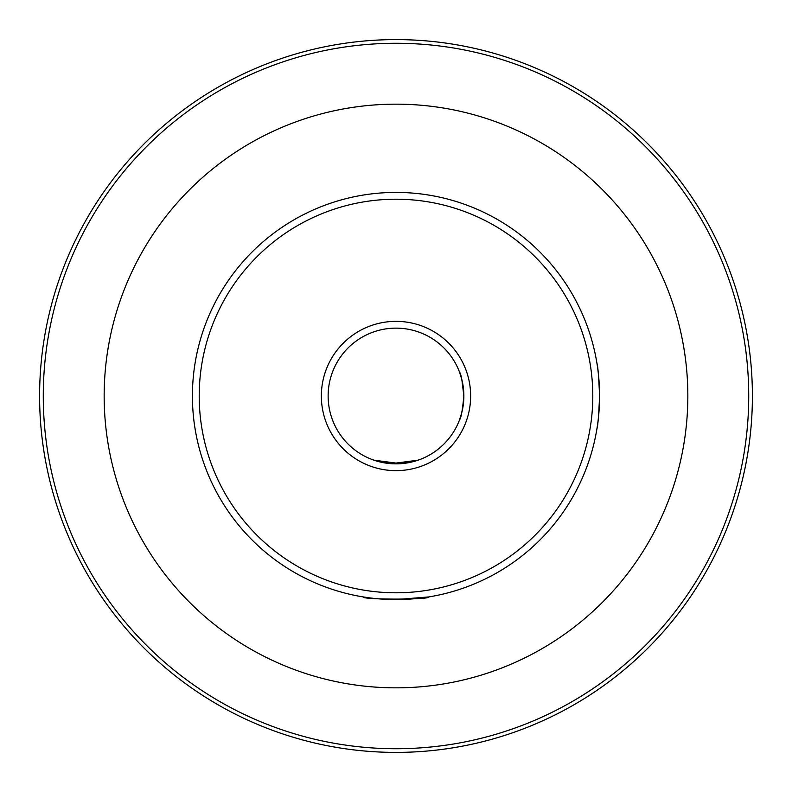 <?xml version="1.0" encoding="UTF-8"?>
<svg xmlns="http://www.w3.org/2000/svg" width="792" height="792" viewBox="0 0 792 792"><rect width="100%" height="100%" fill="white"/><g stroke="black" fill="none" stroke-linecap="round" stroke-linejoin="round"><path stroke-width="1.19" d="M368.627 597.732L363.31 596.94C361.32 599.821 430.739 599.801 428.69 596.94L395.901 599.584M599.584 396.04C598.702 415.879 597.821 426.759 596.94 428.69C597.821 426.74 598.702 415.84 599.584 396A203.584 203.584 0 0 1 396 599.584A203.584 203.584 0 0 1 192.416 396A203.584 203.584 0 0 1 396 192.416A203.584 203.584 0 0 1 599.584 396C598.702 376.141 597.821 365.251 596.94 363.31C597.821 365.211 598.702 376.111 599.584 396L599.584 396C598.702 415.84 597.821 426.74 596.94 428.69C597.821 426.759 598.702 415.879 599.584 396.04M321.354 396A74.646 74.646 0 0 1 396 321.354A74.646 74.646 0 0 1 470.646 396A74.646 74.646 0 0 1 396 470.646A74.646 74.646 0 0 1 321.354 396M463.251 405.088L463.865 396C462.449 410.513 461.003 418.473 459.528 419.859C461.013 418.443 462.459 410.494 463.865 396C462.449 381.497 461.013 373.537 459.528 372.141C461.013 373.537 462.459 381.497 463.865 396A67.864 67.864 0 0 0 396 328.135A67.864 67.864 0 0 0 328.135 396A67.864 67.864 0 0 0 396 463.865A67.864 67.864 0 0 0 463.865 396L461.845 379.566M199.208 396A196.792 196.792 0 0 0 396 592.792A196.792 196.792 0 0 0 592.792 396A196.792 196.792 0 0 0 396 199.208A196.792 196.792 0 0 0 199.208 396M461.835 379.536L459.528 372.141M372.141 459.528L377.566 461.31L391.327 463.696L418.027 460.182M748.727 396A352.727 352.727 0 0 1 396 748.727A352.727 352.727 0 0 1 43.273 396A352.727 352.727 0 0 1 396 43.273A352.727 352.727 0 0 1 748.727 396M752.4 396A356.4 356.4 0 0 1 396 752.4A356.4 356.4 0 0 1 39.6 396A356.4 356.4 0 0 1 396 39.6A356.4 356.4 0 0 1 752.4 396M104.158 396A291.842 291.842 0 0 1 396 104.158A291.842 291.842 0 0 1 687.842 396A291.842 291.842 0 0 1 396 687.842A291.842 291.842 0 0 1 104.158 396M598.287 373.091L599.197 383.467M599.197 383.605L599.574 395.327M459.528 419.859L461.726 412.87M461.924 412.097L463.231 405.217M419.859 459.528L414.424 461.31L400.693 463.696L373.973 460.182"/></g></svg>
